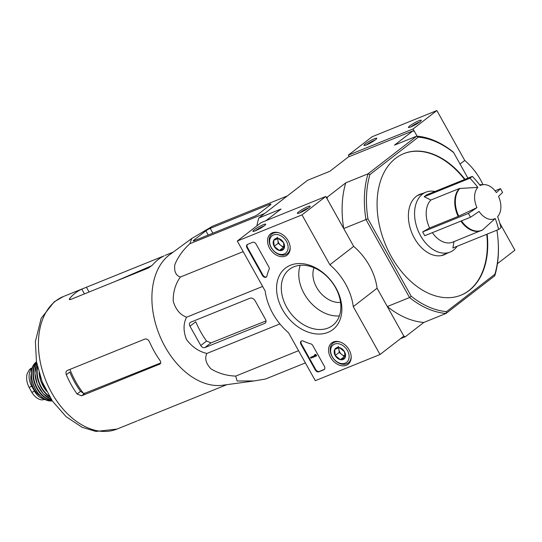 <?xml version="1.0" encoding="UTF-8"?>
<svg xmlns="http://www.w3.org/2000/svg" width="542" height="542" viewBox="0 0 542 542"><rect width="100%" height="100%" fill="white"/><g stroke="black" fill="none" stroke-linecap="round" stroke-linejoin="round"><path stroke-width="0.81" d="M495.239 218.494A18.13 12.134 -112 0 1 479.074 211.441A88.055 12.1 150.8 0 1 470.51 217.234A82.94 60.562 -127.7 0 0 468.383 213.426A88.055 12.1 -29.2 0 0 476.946 207.633A18.13 12.134 -112 0 1 477.848 187.376L459.413 188.494L430.863 200.045L424.217 196.712L469.955 178.21A82.94 11.396 -29.2 0 0 472.333 176.367A88.055 64.295 52.3 0 1 480.232 185.533A18.13 12.134 -112 0 1 483.857 184.605A18.13 12.134 -112 0 1 496.397 192.586A88.055 12.1 -29.2 0 0 500.435 188.63A82.94 60.562 52.3 0 1 501.519 190.527A82.94 60.562 52.3 0 1 502.563 192.437A88.055 12.1 150.8 0 1 498.525 196.394A18.13 12.134 -112 0 1 497.624 216.651A88.055 64.295 52.3 0 1 500.991 227.647A82.94 11.396 150.8 0 1 498.613 229.49A88.055 64.295 -127.7 0 0 495.239 218.494L482.583 229.95A24.078 16.111 -112 0 1 481.215 230.621A24.078 16.111 -112 0 1 460.89 221.122M470.51 217.234L424.772 235.729L422.645 231.922L429.616 227.972L458.166 216.421L476.946 207.633M422.645 231.922L468.383 213.426M477.848 187.376A88.055 64.295 -127.7 0 0 469.955 178.21M424.217 196.712L426.595 194.869L472.333 176.367M495.07 190.798L500.435 188.63M454.033 241.502L452.875 247.992L498.613 229.49M461.479 220.885A23.977 16.05 -112 0 0 483.058 229.652L482.583 229.95M482.78 229.855L452.665 242.172A24.078 16.111 -112 0 1 432.34 232.667M254.083 380.945L222.721 385.233A71.49 47.852 -112 0 1 159.599 335.423A71.49 47.852 -112 0 1 169.165 255.079A71.49 47.852 -112 0 1 169.863 254.55L191.753 238.5L189.856 243.731C183.067 249.903 178.067 256.84 174.87 264.53C173.948 271.305 175.784 275.478 180.357 277.043C175.398 284.015 173.02 292.084 173.23 301.271C175.73 309.536 180.174 314.848 186.577 317.205C183.25 323.682 183.216 331.101 186.468 339.468C192.003 346.88 198.799 351.548 206.841 353.459C204.51 358.391 205.913 363.547 211.041 368.919C218.467 373.377 226.692 375.769 235.716 376.094L237.098 380.999L254.083 380.945L265.472 379.041L305.376 362.903M287.348 195.94L212.518 226.204L191.753 238.507M226.786 384.678L137.959 420.572M137.112 420.951L117.058 429.061A71.49 47.852 -112 0 1 48.57 386.805A71.49 47.852 -112 0 1 55.704 300.973A71.49 47.852 -112 0 1 63.441 296.508L54.193 301.833L41.192 318.31L35.379 341.528L36.45 361.67L42.168 381.873L52.384 401.033L66.117 416.69L82.079 427.265L95.907 431.452L117.058 429.061M69.715 298.459L69.268 299.557L70.548 299.509L148.61 267.938L152.627 264.923A71.49 47.852 -112 0 1 158.23 259.503A71.49 47.852 -112 0 1 164.145 255.844L81.774 289.13A71.49 47.852 68 0 0 75.318 293.039A71.49 47.852 68 0 0 69.715 298.459L70.345 299.584M160.405 363.641L159.633 364.244C160.967 363.479 161.096 362.225 160.005 360.484A71.49 47.852 -112 0 1 149.578 342.009C148.352 339.597 146.774 338.628 144.836 339.102L67.384 370.43C65.975 371.243 65.616 372.672 66.314 374.725L69.776 372.049A65.175 43.624 68 0 0 80.555 391.344L83.387 393.268A65.297 43.706 -112 0 1 69.938 369.393M66.314 374.725A71.49 47.852 68 0 0 77.093 394.02L81.571 395.816L160.073 363.987M67.384 370.43L66.923 370.694M160.703 362.944L84.986 393.174L83.387 393.268M204.903 347.578L264.76 323.371A3.523 2.575 -127.7 0 0 265.214 323.113A3.523 2.575 -127.7 0 0 265.485 319.34L255.133 300.81A4.404 3.218 -127.7 0 0 249.97 298.229L190.716 322.192A3.523 2.575 -127.7 0 0 190.262 322.456A3.523 2.575 -127.7 0 0 189.991 326.223L200.777 345.518A3.523 2.575 -127.7 0 0 204.903 347.578L210.994 342.869L206.536 341.06L200.777 345.518M206.841 353.459L279.896 323.913M186.577 317.205L262.646 286.44M180.357 277.043L243.189 251.63M189.856 243.731L264.686 213.467M235.716 376.094L298.547 350.681M210.221 228.385A3.523 0.481 -29.2 0 0 205.892 230.838L193.833 240.167A3.523 0.481 -29.2 0 0 193.182 240.905A3.523 0.481 -29.2 0 0 194.354 240.662L254.212 216.448A3.523 0.481 -29.2 0 0 258.541 213.995L270.126 205.032A4.404 0.603 -29.2 0 0 270.939 204.11A4.404 0.603 -29.2 0 0 269.476 204.422L210.221 228.385L212.891 233.162M422.604 193.521A32.588 21.816 68 0 0 419.786 194.341A32.588 21.816 68 0 0 411.784 232.735A32.588 21.816 68 0 0 444.23 254.767A32.588 21.816 68 0 0 446.825 253.399M464.602 179.497A76.334 51.09 68 0 0 403.587 153.704M460.836 295.241A76.334 51.09 68 0 0 486.757 234.286M465.002 179.334A76.334 51.09 68 0 0 403.79 153.623A76.334 51.09 68 0 0 385.044 243.548A76.334 51.09 68 0 0 461.032 295.16A76.334 51.09 68 0 0 469.297 290.397A76.334 51.09 68 0 0 487.163 234.124M496.906 230.181A91.015 60.921 -112 0 1 498.105 240.445A91.015 60.921 -112 0 1 494.887 274.238L494.792 275.756L446.039 313.466A92.486 61.903 -112 0 1 409.562 297.551L411.182 296.196L367.957 218.866A91.015 60.921 -112 0 1 369.935 174.544L368.011 173.847L345.762 182.844A92.486 61.903 68 0 0 343.723 228.555L365.972 219.557A92.486 61.903 -112 0 1 368.011 173.847L416.757 136.13A92.486 61.903 -112 0 1 453.241 152.045L453.647 152.587A91.015 60.921 -112 0 0 418.275 137.153L369.935 174.544M367.957 218.866L365.972 219.557L409.562 297.551L387.313 306.548L403.831 336.094L405.328 336.751L423.797 322.463L446.039 313.466L446.547 311.63A91.015 60.921 -112 0 1 411.182 296.196M498.105 240.445L498.152 241.109A92.486 61.903 -112 0 1 494.792 275.756M460.063 164.07L464.751 160.446L436.866 110.548L413.065 128.962L417.089 136.157L414.488 131.503L412.984 130.846L394.515 145.127L416.757 136.13L418.275 137.153M467.929 178.149L453.647 152.587M494.887 274.238L446.547 311.63M340.559 302.45A24.078 17.581 52.3 0 1 319.15 291.25A24.078 17.581 52.3 0 1 314.008 267.734M405.328 336.751L400.402 338.743M387.313 306.548A92.486 61.903 68 0 0 423.797 322.463M412.984 130.846L348.269 157.017L329.807 171.306L307.558 180.303L258.805 218.013A92.486 61.903 68 0 0 256.874 225.906M345.762 182.844L327.3 197.125L327.212 199.009L343.723 228.555M327.3 197.125L326.372 197.505M258.805 218.013L281.054 209.016L266.007 220.655M189.991 326.223L195.75 321.765A68.502 45.853 68 0 0 206.536 341.06M266.007 320.911L210.994 342.869M419.975 194.585A32.588 21.816 68 0 0 418.499 194.937M442.889 255.235A32.588 21.816 68 0 0 444.196 254.462M457.136 246.264A32.296 21.619 -112 0 1 450.084 252.084A32.296 21.619 -112 0 1 419.142 232.992A32.296 21.619 -112 0 1 422.367 194.219A32.296 21.619 -112 0 1 425.863 192.2L417.265 195.676A32.296 21.619 68 0 0 417.191 195.709M441.405 255.587A32.296 21.619 68 0 0 441.486 255.56L450.084 252.084M429.616 227.972A24.078 16.111 -112 0 1 430.863 200.045M425.863 192.2A32.296 21.619 -112 0 1 434.982 191.475M497.441 263.683L514.9 250.174L499.751 223.067M413.065 128.962L348.357 155.134L349.197 156.645M348.357 155.134L372.158 136.726L436.866 110.548M418.824 120.778A7.337 1.009 -29.2 0 0 411.439 124.735A7.337 1.009 -29.2 0 0 408.58 127.512A7.337 1.009 -29.2 0 0 415.348 124.728A7.337 1.009 -29.2 0 0 421.269 120.419A7.337 1.009 -29.2 0 0 418.824 120.778M374.332 138.772A7.337 1.009 -29.2 0 0 366.948 142.729A7.337 1.009 -29.2 0 0 364.088 145.507A7.337 1.009 -29.2 0 0 370.857 142.722A7.337 1.009 -29.2 0 0 376.778 138.413A7.337 1.009 -29.2 0 0 374.332 138.772M482.983 184.632A52.845 38.59 -127.7 0 0 464.751 160.446M374.969 140.134A6.07 0.833 -29.2 0 0 374.258 140.405A6.07 0.833 -29.2 0 0 366.507 144.863M419.454 122.14A6.07 0.833 -29.2 0 0 418.749 122.411A6.07 0.833 -29.2 0 0 410.992 126.869M265.167 290.952L237.281 241.055L301.996 214.883L329.875 264.774A52.845 38.59 52.3 0 1 353.276 306.643L380.023 354.509L315.315 380.68L288.568 332.815A52.845 38.59 52.3 0 1 265.167 290.952M272.355 232.823A13.469 9.837 52.3 0 1 287.362 239.456A13.469 9.837 52.3 0 1 287.246 255.011A13.469 9.837 52.3 0 1 271.081 250.485A13.469 9.837 52.3 0 1 270.763 233.71A13.469 9.837 52.3 0 1 272.355 232.823M333.357 341.988A13.469 9.837 52.3 0 1 348.371 348.614A13.469 9.837 52.3 0 1 348.249 364.17A13.469 9.837 52.3 0 1 332.09 359.644A13.469 9.837 52.3 0 1 331.772 342.869A13.469 9.837 52.3 0 1 333.357 341.988M290.465 265.234A38.814 28.34 52.3 0 1 341.751 306.21A38.814 28.34 52.3 0 1 295.444 324.943A38.814 28.34 52.3 0 1 290.465 265.234M324.441 366.406A2.934 2.141 52.3 0 1 324.218 369.542A2.934 2.141 52.3 0 1 323.838 369.759L318.784 371.805A2.934 2.141 52.3 0 1 315.342 370.084L300.939 344.305A2.934 2.141 52.3 0 1 301.162 341.169A2.934 2.141 52.3 0 1 303.296 341.074A51.382 37.513 52.3 0 0 310.702 343.831A2.934 2.141 52.3 0 1 312.809 345.586L324.441 366.406M268.832 266.894A2.934 2.141 52.3 0 1 269.096 269.388A51.382 37.513 52.3 0 0 266.942 276.02A2.934 2.141 52.3 0 1 266.318 277.037A2.934 2.141 52.3 0 1 262.504 275.532L246.962 247.728A2.934 2.141 52.3 0 1 247.186 244.584A2.934 2.141 52.3 0 1 247.565 244.367L252.619 242.321A2.934 2.141 52.3 0 1 256.061 244.042L268.832 266.894M329.875 264.774L353.682 246.366L325.796 196.468L261.081 222.647L237.281 241.055M353.682 246.366A52.845 38.59 52.3 0 1 377.076 288.229L353.276 306.643M377.076 288.229L403.831 336.094L380.023 354.509M325.796 196.468L301.996 214.883M255.329 230.831A7.337 1.009 -29.2 0 0 261.922 227.383A7.337 1.009 -29.2 0 0 265.709 224.334A7.337 1.009 -29.2 0 0 258.805 226.881A7.337 1.009 -29.2 0 0 253.019 231.427A7.337 1.009 -29.2 0 0 255.329 230.831M299.814 212.837A7.337 1.009 -29.2 0 0 306.413 209.388A7.337 1.009 -29.2 0 0 310.193 206.339A7.337 1.009 -29.2 0 0 303.29 208.887A7.337 1.009 -29.2 0 0 297.504 213.433A7.337 1.009 -29.2 0 0 299.814 212.837M293.96 266.759A35.406 25.853 52.3 0 1 333.594 284.462A35.406 25.853 52.3 0 1 332.727 325.376A35.406 25.853 52.3 0 1 290.62 313.188A35.406 25.853 52.3 0 1 289.401 269.367A35.406 25.853 52.3 0 1 293.96 266.759M339.394 315.911A35.406 25.853 52.3 0 1 308.113 299.651A35.406 25.853 52.3 0 1 300.234 265.295M308.384 208.067A6.07 0.833 -29.2 0 0 299.922 212.789M263.893 226.061A6.07 0.833 -29.2 0 0 255.431 230.784M324.441 369.339A2.934 2.141 52.3 0 1 324.319 369.393L319.258 371.439A2.934 2.141 52.3 0 1 315.823 369.719L301.413 343.94A2.934 2.141 52.3 0 1 301.42 341.006M315.756 355.295L316.182 356.053L310.925 358.181L310.498 357.415L314.963 355.613L314.821 354.732L315.552 355.376L316.23 354.922L316.657 355.688L316.182 356.053M314.523 354.854L315.302 354.366L316.23 354.922M315.302 354.366L314.821 354.732M310.498 357.415L314.888 355.464M266.542 276.833A2.934 2.141 52.3 0 1 262.978 275.167L247.437 247.355A2.934 2.141 52.3 0 1 247.443 244.422M339.367 347.612L344.536 351.744L345.037 357.761L340.369 359.651L335.2 355.518L334.692 349.495L339.367 347.612A6.782 4.953 52.3 0 1 344.536 351.744A6.782 4.953 52.3 0 1 345.037 357.761A6.782 4.953 52.3 0 1 340.369 359.651A6.782 4.953 52.3 0 1 335.2 355.518A6.782 4.953 52.3 0 1 334.692 349.495A6.782 4.953 52.3 0 1 339.367 347.612M332.287 356.697A11.009 8.042 52.3 0 1 339.048 343.852A11.009 8.042 52.3 0 1 348.269 360.342A11.009 8.042 52.3 0 1 332.287 356.697M351.162 356.25A12.48 9.112 52.3 0 1 348.296 362.889A12.48 9.112 52.3 0 1 332.063 356.494A12.48 9.112 52.3 0 1 333.025 343.147A12.48 9.112 52.3 0 1 340.173 342.043M345.281 355.898A5.874 4.289 52.3 0 1 341.751 354.515L344.339 356.582L345.254 356.216M341.751 354.515A5.874 4.289 52.3 0 1 338.913 349.441L339.163 352.449L341.751 354.515M338.77 347.74L338.913 349.441A5.874 4.289 52.3 0 1 339.075 347.666M344.339 356.582L340.369 359.651M338.662 346.426L334.692 349.495M339.163 352.449L335.2 355.518M278.358 238.446L283.527 242.579L284.035 248.602L279.36 250.492L274.191 246.359L273.69 240.336L278.358 238.446A6.782 4.953 52.3 0 1 283.527 242.579A6.782 4.953 52.3 0 1 284.035 248.602A6.782 4.953 52.3 0 1 279.36 250.492A6.782 4.953 52.3 0 1 274.191 246.359A6.782 4.953 52.3 0 1 273.69 240.336A6.782 4.953 52.3 0 1 278.358 238.446M271.278 247.538A11.009 8.042 52.3 0 1 278.046 234.693A11.009 8.042 52.3 0 1 287.26 251.183A11.009 8.042 52.3 0 1 271.278 247.538M290.153 247.091A12.48 9.112 52.3 0 1 287.287 253.724A12.48 9.112 52.3 0 1 271.061 247.335A12.48 9.112 52.3 0 1 272.016 233.988A12.48 9.112 52.3 0 1 279.164 232.884M284.272 246.739A5.874 4.289 52.3 0 1 280.742 245.357L283.33 247.423L284.245 247.05M280.742 245.357A5.874 4.289 52.3 0 1 277.904 240.282L278.154 243.29L280.742 245.357M277.761 238.582L277.904 240.282A5.874 4.289 52.3 0 1 278.073 238.507M283.33 247.423L279.36 250.492M277.653 237.267L273.69 240.336M278.154 243.29L274.191 246.359M44.593 399.014A14.383 9.627 -112 0 1 34.519 391.229L31.748 386.283A14.383 9.627 -112 0 1 32.418 367.95M45.453 399.454L41.673 399.935C37.859 399.271 34.573 396.73 31.829 392.32L29.065 387.367C26.754 382.72 26.097 378.221 27.1 373.858L29.39 369.63L32.554 367.564M40.582 396.08A16.145 10.806 -112 0 1 31.402 373.377M458.742 216.17A23.977 16.05 -112 0 1 459.982 188.372M84.437 293.893L81.774 289.13M89.084 292.009L86.415 287.233M80.555 391.344L77.093 394.02M84.986 393.174L81.571 395.816M208.243 235.045L205.892 230.838M194.151 240.736L193.833 240.167M269.909 205.201L269.476 204.422M265.58 322.734L264.76 323.371M458.166 216.421A24.078 16.111 -112 0 1 459.413 188.494M324.319 369.393L323.838 369.759M319.258 371.439L318.784 371.805M315.823 369.719L315.342 370.084M301.413 343.94L300.939 344.305M316.027 355.003L315.552 355.376M315.512 354.746L315.038 355.112M247.437 247.355L246.962 247.728M262.978 275.167L262.504 275.532M31.829 392.32L34.519 391.229M29.065 387.367L31.748 386.283M46.327 390.938A23.123 15.474 -112 0 1 39.105 373.086M45.142 389.38A22.832 15.278 -112 0 1 39.342 375.03M49.281 396.209A22.588 15.122 -112 0 1 37.567 367.239M49.817 397.083A22.879 15.312 -112 0 1 37.344 366.236M51.253 399.339A22.547 15.088 -112 0 1 36.802 363.621M51.788 400.145A21.7 14.526 -112 0 1 35.636 384.874A21.7 14.526 -112 0 1 36.626 362.666M52.079 400.579A21.985 14.715 -112 0 1 35.216 385.044A21.985 14.715 -112 0 1 36.538 362.151M52.188 400.829A21.436 14.343 -112 0 1 33.692 385.66A21.436 14.343 -112 0 1 36.443 361.9A21.436 14.343 -112 0 1 36.483 361.866L36.443 361.9C23.719 370.64 36.964 403.39 52.188 400.829L52.242 400.823M483.857 184.605L479.595 184.727M173.169 252.125L165.195 255.357M83.522 288.391L63.441 296.508M115.588 281.291L152.051 265.539M348.296 362.889L350.43 361.236M333.025 343.147L335.159 341.494M287.287 253.724L289.421 252.077M272.016 233.988L274.15 232.335M46.504 391.27L40.867 381.344L39.004 372.72M51.273 399.373L43.211 393.77L37.242 384.224L34.898 373.214L36.795 363.587M30.914 368.35L29.39 369.63"/></g></svg>
